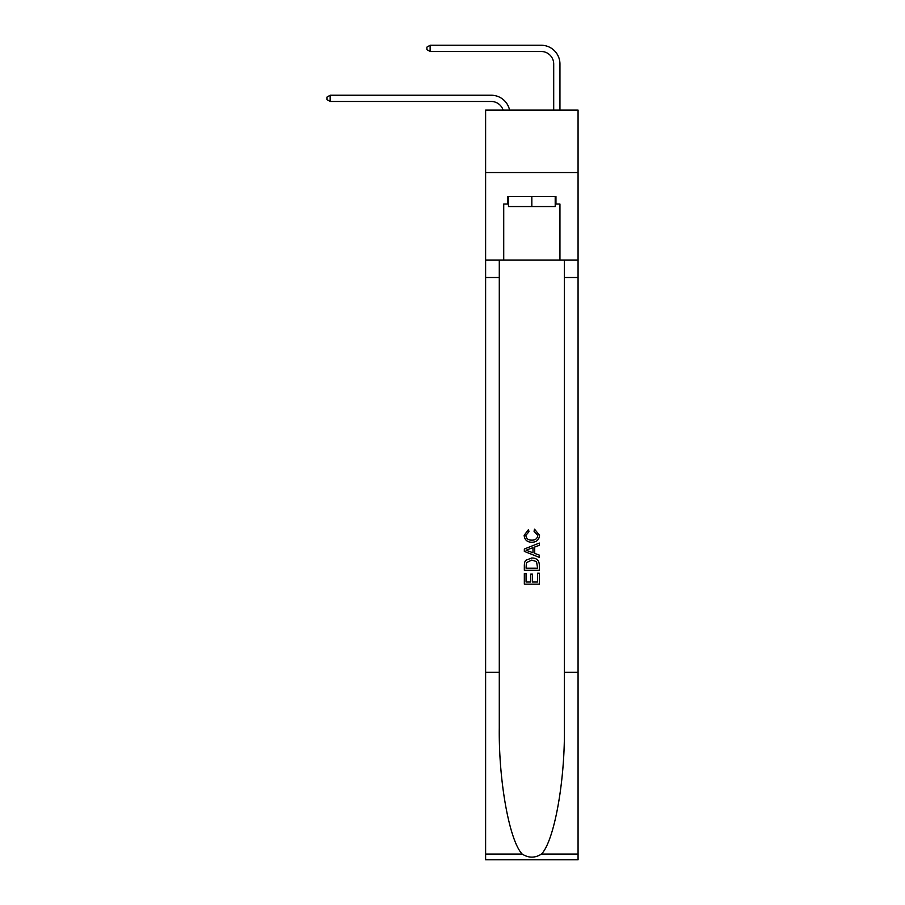 <?xml version="1.0" encoding="UTF-8"?>
<svg xmlns="http://www.w3.org/2000/svg" width="905" height="905" viewBox="0 0 905 905"><rect width="100%" height="100%" fill="white"/><g stroke="black" fill="none" stroke-linecap="round" stroke-linejoin="round"><path stroke-width="1.36" d="M578.069 172.561L578.069 110.093L485.612 110.093L485.612 172.561L578.069 172.561L578.069 260.029L559.946 260.029L559.946 204.055L555.953 204.055L555.953 196.555L507.728 196.555L507.728 204.055L508.474 204.055M491.234 101.473A12.489 12.489 -33.8 0 1 503.112 110.093A12.489 12.489 -38.8 0 0 491.234 101.473L330.178 101.473L326.931 99.595L326.931 97.107L330.178 95.229L491.234 95.229A18.745 18.745 146.2 0 1 509.572 110.093M553.702 110.093L553.702 63.995A12.489 12.489 141.9 0 0 541.213 51.495L430.135 51.495L426.889 49.628L426.889 47.128L430.135 45.25L541.213 45.25A18.745 18.745 44.7 0 1 559.946 63.995L559.946 110.093M555.206 196.555L555.206 206.555L508.474 206.555L508.474 196.555M531.835 196.555L531.835 206.555M537.604 573.182L537.604 582.028L532.412 582.028L537.604 582.028L537.604 573.182L539.323 573.182L539.323 584.144L524.334 584.144L524.334 573.566L524.334 584.144M530.681 574.143L530.681 582.028L526.065 582.028L530.681 582.028L530.681 574.143L532.412 574.143L532.412 582.028M525.624 560.342L524.549 562.525L525.624 560.342L531.755 558C536.552 557.978 539.075 560.285 539.323 564.935L539.323 570.297L524.334 570.297L524.334 565.173L524.334 570.297M534.527 529.165L534.041 531.28L534.527 529.165L539.516 535.285C539.12 539.889 536.518 542.208 531.721 542.242L531.721 542.242C527.117 542.14 524.583 539.832 524.142 535.33L528.497 529.549L528.95 531.665L525.873 535.432C526.314 538.667 528.26 540.228 531.71 540.127C535.217 540.308 537.242 538.758 537.796 535.489L534.041 531.28M541.507 854.049L578.069 854.049L578.069 859.75L485.612 859.75L485.612 672.336L499.289 672.336L499.289 728.05C498.621 781.309 509.436 840.802 522.174 854.049C528.611 858.155 535.059 858.155 541.507 854.049C554.245 840.802 565.048 781.309 564.381 728.05L564.381 260.029M524.334 549.018L524.334 551.405L539.323 557.356L524.334 551.405L524.334 549.018L539.323 543.068L524.334 549.018M564.381 672.336L578.069 672.336L578.069 260.029M485.612 672.336L485.612 172.561M499.289 260.029L499.289 672.336M578.069 854.049L578.069 672.336M485.612 260.029L503.723 260.029L503.723 204.055L507.728 204.055M503.723 260.029L559.946 260.029M555.206 204.055L555.953 204.055M539.323 543.068L539.323 545.308L534.719 547.016L534.719 553.408L539.323 555.116L539.323 557.356M528.837 551.236L532.988 552.774L532.988 547.649L526.065 550.217L528.837 551.236M532.988 547.649L532.988 552.774M524.334 565.173L524.549 562.525M536.541 561.553L537.604 568.182L536.541 561.553L531.721 560.116L526.371 562.672L526.065 568.182L537.604 568.182L526.065 568.182M524.334 573.566L526.065 573.566L526.065 582.028M330.178 95.229L491.234 95.229L330.178 95.229L491.234 95.229L330.178 95.229L491.234 95.229L330.178 95.229L491.234 95.229L330.178 95.229L491.234 95.229L330.178 95.229L491.234 95.229L330.178 95.229L491.234 95.229L330.178 95.229L491.234 95.229L330.178 95.229L491.234 95.229L330.178 95.229L491.234 95.229L330.178 95.229L491.234 95.229L330.178 95.229L491.234 95.229L330.178 95.229L491.234 95.229L330.178 95.229L491.234 95.229L330.178 95.229L491.234 95.229L330.178 95.229L491.234 95.229L330.178 95.229L491.234 95.229L330.178 95.229L330.178 101.473M553.702 63.995A12.489 12.489 -135.3 0 0 541.213 51.495A12.489 12.489 -135.3 0 1 553.702 63.995A12.489 12.489 -135.3 0 0 541.213 51.495A12.489 12.489 -135.3 0 1 553.702 63.995A12.489 12.489 -135.3 0 0 541.213 51.495A12.489 12.489 -135.3 0 1 553.702 63.995A12.489 12.489 -135.3 0 0 541.213 51.495A12.489 12.489 -135.3 0 1 553.702 63.995A12.489 12.489 -135.3 0 0 541.213 51.495A12.489 12.489 -135.3 0 1 553.702 63.995A12.489 12.489 -135.3 0 0 541.213 51.495A12.489 12.489 -135.3 0 1 553.702 63.995A12.489 12.489 -135.3 0 0 541.213 51.495A12.489 12.489 -135.3 0 1 553.702 63.995A12.489 12.489 -135.3 0 0 541.213 51.495A12.489 12.489 -135.3 0 1 553.702 63.995A12.489 12.489 -135.3 0 0 541.213 51.495A12.489 12.489 -135.3 0 1 553.702 63.995A12.489 12.489 -135.3 0 0 541.213 51.495A12.489 12.489 -135.3 0 1 553.702 63.995A12.489 12.489 -135.3 0 0 541.213 51.495A12.489 12.489 -135.3 0 1 553.702 63.995A12.489 12.489 -135.3 0 0 541.213 51.495A12.489 12.489 -135.3 0 1 553.702 63.995A12.489 12.489 -135.3 0 0 541.213 51.495A12.489 12.489 -135.3 0 1 553.702 63.995A12.489 12.489 -135.3 0 0 541.213 51.495A12.489 12.489 -135.3 0 1 553.702 63.995A12.489 12.489 -135.3 0 0 541.213 51.495A12.489 12.489 -135.3 0 1 553.702 63.995A12.489 12.489 -135.3 0 0 541.213 51.495A12.489 12.489 -135.3 0 1 553.702 63.995A12.489 12.489 -135.3 0 0 541.213 51.495A12.489 12.489 -135.3 0 1 553.702 63.995A12.489 12.489 -135.3 0 0 541.213 51.495M430.135 45.25L430.135 51.495M564.381 277.518L578.069 277.518M499.289 277.518L485.612 277.518M485.612 854.049L522.174 854.049"/></g></svg>
